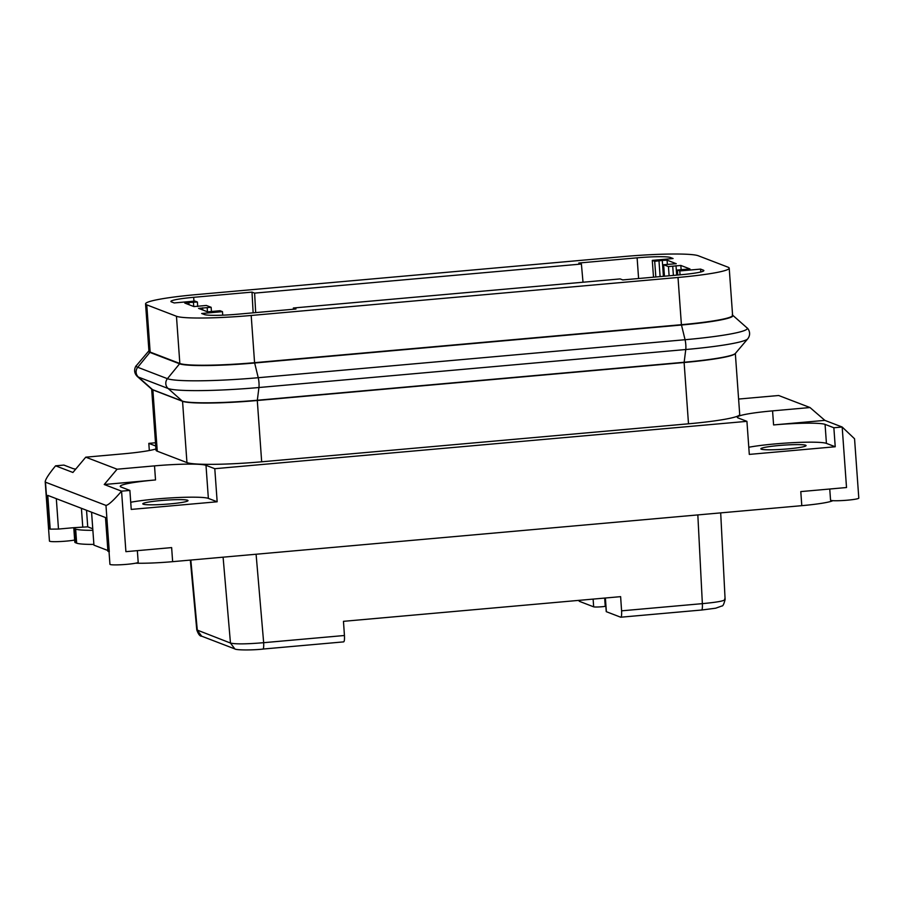 <?xml version="1.0" encoding="UTF-8"?>
<svg xmlns="http://www.w3.org/2000/svg" width="904" height="904" viewBox="0 0 904 904"><rect width="100%" height="100%" fill="white"/><g stroke="black" fill="none" stroke-linecap="round" stroke-linejoin="round"><path stroke-width="1.36" d="M56.319 498.658L58.489 529.055L50.195 529.145L48.816 528.614L45.482 482.182L105.971 505.415C108.412 505.133 113.61 500.375 121.565 491.166L125.905 551.666L171.636 547.598L172.641 561.666L801.791 505.664L800.786 491.595L846.517 487.527L842.178 427.027L824.855 420.371L809.995 407.534L772.57 410.868A43.912 3.944 -4.1 0 0 737.302 417.275A43.912 3.944 -4.1 0 0 738.139 417.964L746.93 421.343L214.79 468.701L205.999 465.323L208.361 498.398L217.163 501.776L214.79 468.701M172.641 561.666A39.663 3.559 175.9 0 1 135.589 563.192M93.88 544.411A45.324 4.068 175.9 0 1 76.659 543.157L75.563 542.739A39.663 3.559 175.9 0 1 74.806 542.117L73.8 528.049A39.663 3.559 175.9 0 1 73.97 527.676L58.489 529.055M832.844 500.669A39.663 3.559 175.9 0 1 801.791 505.664M145.555 303.868L148.934 351.091A63.732 5.729 -4.1 0 0 150.154 352.085L146.764 304.863A63.732 5.729 -4.1 0 1 145.555 303.868A63.732 5.729 -4.1 0 1 196.756 294.568L623.579 256.566A63.732 5.729 -4.1 0 1 698.317 255.775L728.002 267.177A63.732 5.729 175.9 0 1 729.212 268.172A63.732 5.729 175.9 0 1 678.011 277.471L251.188 315.473A63.732 5.729 -4.1 0 1 176.461 316.264L146.764 304.863M151.669 389.183L156.042 450.203A63.732 5.729 -4.1 0 0 157.262 451.198L186.947 462.599A63.732 5.729 -4.1 0 0 261.674 461.797L688.498 423.806A63.732 5.729 175.9 0 0 739.709 414.507L735.336 353.475M151.612 389.127L137.306 376.471A77.461 6.961 -4.1 0 0 138.436 377.092L152.55 389.647A64.037 5.752 -4.1 0 1 151.612 389.127L151.996 389.454A63.732 5.729 -4.1 0 0 152.866 389.906A7.085 6.927 -69 0 1 152.55 389.647L182.235 401.048A64.037 5.752 -4.1 0 0 257.324 400.246L684.147 362.255A64.037 5.752 -4.1 0 0 735.381 353.419L747.732 338.853C752.151 332.988 747.416 327.768 746.953 327.824A77.461 6.961 -4.1 0 1 685.062 339.723A7.085 1.333 -95.1 0 1 685.763 349.532A77.461 6.961 -4.1 0 0 747.732 338.853M583.012 282.229L581.396 264.036L254.612 293.122L252.001 292.116L253.131 312.829M255.674 312.603L254.612 293.122M188.992 304.693L188.834 302.546L197.388 302.015L194.981 301.088L174.201 302.942L171.444 301.891A28.329 2.542 175.9 0 1 170.912 301.45A28.329 2.542 175.9 0 1 193.671 297.314L252.001 292.116M663.412 276.308L662.27 260.408L667.084 260.171L676.249 263.708L663.638 264.736L668.451 266.59L680.836 265.448L689.944 268.94L677.379 270.025L679.785 270.94L680.068 274.827M75.744 469.108A43.912 3.944 -4.1 0 1 72.704 468.464L63.901 465.085L55.585 465.82L72.908 472.476L85.756 457.175L123.17 453.842A43.912 3.944 -4.1 0 0 155.951 448.949M188.834 302.546L184.778 303.055L193.942 306.592L206.327 305.45L211.14 307.292L198.575 308.377L207.683 311.869L220.067 310.727L222.474 311.654L222.723 315.168M678.011 277.471L681.401 324.694A63.732 5.729 -4.1 0 0 732.602 315.394L729.212 268.172M92.762 528.772L87.733 526.84L73.97 527.676M154.516 465.876L117.091 469.21L104.242 484.51L155.522 479.945L154.516 465.876A43.912 3.944 175.9 0 1 205.999 465.323M621.59 610.833L702.363 603.646C702.555 607.782 702.272 609.906 701.481 610.03L620.709 617.217C621.5 617.104 621.794 614.969 621.59 610.833L620.619 596.651L343.463 621.33L344.435 635.501C344.639 639.636 344.345 641.772 343.554 641.885L262.793 649.072C263.572 648.959 263.866 646.835 263.663 642.687L256.092 554.242M92.875 530.332A45.324 4.068 175.9 0 1 75.653 529.089L74.546 528.67A39.663 3.559 175.9 0 1 73.8 528.049M738.602 399.059A43.912 3.944 175.9 0 0 741.235 398.822L778.649 395.5L809.995 407.534M829.748 489.019L830.55 500.149A14.159 1.277 175.9 0 0 844.765 500.398A14.159 1.277 175.9 0 0 858.8 498.115L854.551 438.768L842.178 427.027L833.861 427.761L835.228 446.757L826.425 443.378A43.912 3.944 -4.1 0 0 793.475 442.644A43.912 3.944 -4.1 0 0 748.794 447.254M105.971 505.415L109.294 551.847L107.926 551.316L105.497 517.551L47.765 495.381L50.195 529.145M655.829 276.974L654.699 261.312L662.27 260.408M186.947 462.599L182.552 401.308A63.732 5.729 -4.1 0 0 257.29 400.506L684.113 362.515A63.732 5.729 -4.1 0 0 735.042 353.792L735.381 353.419M211.457 311.778L211.14 307.292M826.425 443.378L825.069 424.383L833.861 427.761M190.823 560.051L197.309 630.314L201.694 636.19C199.976 636.393 198.338 634.303 196.778 629.896L230.463 643.049C235.469 644.247 246.532 644.134 263.663 642.687L344.435 635.501M677.74 275.031L677.379 270.025M669.107 275.799L668.451 266.59M664.451 276.217L663.638 264.736M581.396 264.036L578.786 263.03L637.117 257.832A28.329 2.542 -4.1 0 1 670.327 257.482L673.084 258.533L652.292 260.386L654.699 261.312M652.292 260.386L653.502 277.189M825.069 424.383A43.912 3.944 -4.1 0 0 773.587 424.936L824.855 420.371M155.748 446.034L148.81 443.367L155.511 442.768M117.091 469.21L85.756 457.175M293.438 309.236L293.371 308.004L620.155 278.918L622.766 279.924L681.107 274.726A28.329 2.542 175.9 0 0 703.866 270.59A28.329 2.542 175.9 0 0 703.323 270.149L700.577 269.098L700.781 271.991M107.858 550.502L93.937 545.146L91.575 512.195M578.673 600.392L579.328 601.318L593.668 606.833A7.085 0.633 -4.1 0 0 605.251 606.358L604.663 598.075M45.482 482.182L45.2 481.708C45.55 479.12 49.008 473.82 55.585 465.82M217.163 501.776L131.238 509.415L129.882 490.42L121.565 491.166L104.242 484.51M293.371 308.004L295.981 309.01L237.65 314.208A28.329 2.542 -4.1 0 1 204.44 314.558L201.682 313.507L222.474 311.654M700.577 269.098L679.785 270.94M74.659 540.05A14.159 1.277 175.9 0 1 58.986 541.586A14.159 1.277 175.9 0 1 49.449 541.055L45.2 481.708M746.93 421.343L749.303 454.407L835.228 446.757M137.351 550.649L138.188 562.265A14.159 1.277 175.9 0 1 124.153 564.548A14.159 1.277 175.9 0 1 109.938 564.288L109.034 551.745M779.067 445.514A22.668 2.034 175.9 0 1 806.074 445.582A22.668 2.034 175.9 0 1 787.87 448.892A22.668 2.034 175.9 0 1 760.863 448.825A22.668 2.034 175.9 0 1 779.067 445.514M149.205 350.503L148.866 350.876A64.037 5.752 -4.1 0 0 149.883 352.402L179.568 363.803A7.085 6.927 -69 0 1 179.839 363.487A63.732 5.729 -4.1 0 0 254.578 362.685L251.188 315.473M697.831 514.918L702.363 603.646C718.883 602.087 726.285 600.561 724.579 599.058M701.606 610.042L715.685 608.2L721.889 605.985C722.861 606.279 723.934 604.132 725.11 599.533L720.691 512.884M620.709 617.217L606.369 611.703A7.085 0.633 175.9 0 1 606.234 611.59L605.262 598.019M605.849 606.268L605.251 606.358M732.251 314.852L732.635 315.168A64.037 5.752 -4.1 0 1 681.48 325.011A7.085 1.333 -95.1 0 0 681.401 324.694L254.578 362.685A7.085 1.333 -95.1 0 1 254.657 363.001L681.48 325.011L685.062 339.723L258.239 377.714L254.657 363.001A64.037 5.752 -4.1 0 1 179.568 363.803L167.421 378.686A77.461 6.961 -4.1 0 0 258.239 377.714A7.085 1.333 -95.1 0 1 258.94 387.522L257.324 400.246A7.085 1.333 -95.1 0 1 257.29 400.506L261.674 461.797M176.461 316.264L179.839 363.487L150.154 352.085A7.085 6.927 -69 0 0 149.883 352.402L137.736 367.284A7.085 6.927 -69 0 0 138.436 377.092L168.121 388.494L182.235 401.048A7.085 6.927 -69 0 0 182.552 401.308L152.866 389.906L157.262 451.198M197.716 306.501L197.388 302.015M129.882 490.42L121.079 487.041A43.912 3.944 175.9 0 1 120.243 486.363A43.912 3.944 175.9 0 1 155.522 479.945M161.002 500.533A22.668 2.034 -4.1 0 0 142.798 503.833A22.668 2.034 -4.1 0 0 169.805 503.912A22.668 2.034 -4.1 0 0 188.009 500.601A22.668 2.034 -4.1 0 0 161.002 500.533M130.73 502.262A43.912 3.944 175.9 0 1 175.421 497.652A43.912 3.944 175.9 0 1 208.361 498.398M148.81 443.367L149.329 450.52M193.671 297.314L193.942 301.19M667.378 264.318L667.084 260.171M86.535 510.263L87.733 526.84M81.416 508.297L82.75 526.896M75.653 529.089L76.659 543.157M74.546 528.67L75.563 542.739M148.866 350.876L136.515 365.453A77.461 6.961 -4.1 0 0 137.736 367.284L167.421 378.686A7.085 6.927 -69 0 0 168.121 388.494A77.461 6.961 -4.1 0 0 258.94 387.522L685.763 349.532L684.147 362.255A7.085 1.333 -95.1 0 1 684.113 362.515L688.498 423.806M660.101 276.601L658.993 261.007M207.468 311.79L207.185 307.722M262.917 649.095C251.504 650.338 235.921 650.145 234.837 648.914L230.463 643.049L223.096 557.18M673.39 275.415L672.734 266.284M676.689 275.121L676.011 265.686M773.587 424.936L772.57 410.868M637.117 257.832L638.597 278.511M670.327 257.482L670.429 258.77M703.323 270.149L703.391 271.11M193.727 306.512L193.433 302.444M681.13 269.595L680.836 265.448M202.733 309.97L202.586 307.823M201.694 636.19L234.837 648.914M605.386 598.007L606.369 611.703M593.668 606.833L593.114 599.103M196.778 629.896L190.337 560.096M732.635 315.168L746.953 327.824M137.306 376.471C132.097 371.307 136.041 365.453 136.515 365.453"/></g></svg>
